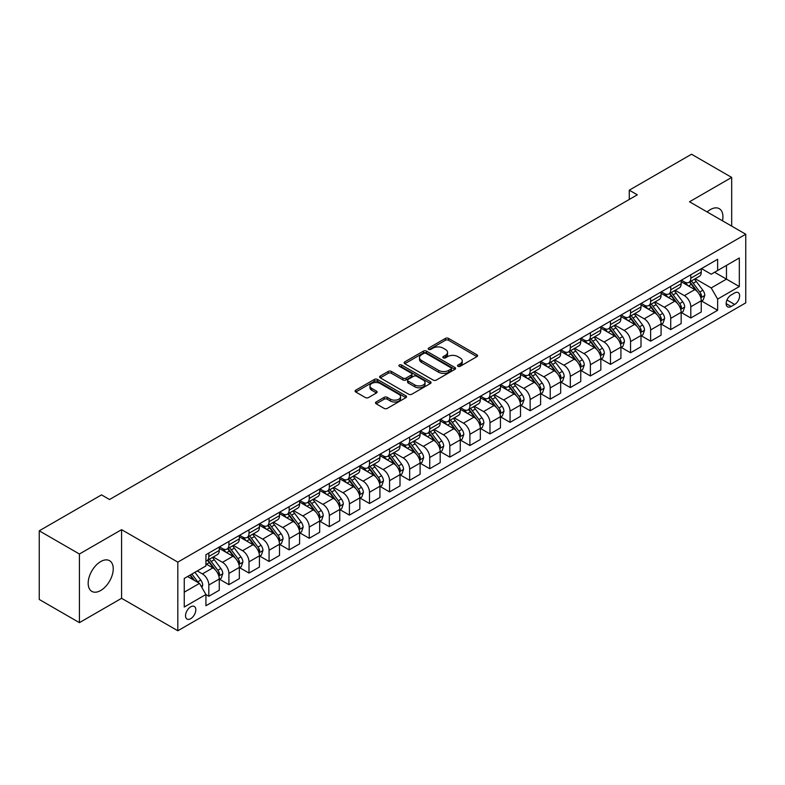 <?xml version="1.0" encoding="UTF-8"?>
<svg xmlns="http://www.w3.org/2000/svg" width="785" height="785" viewBox="0 0 785 785"><rect width="100%" height="100%" fill="white"/><g stroke="black" fill="none" stroke-linecap="round" stroke-linejoin="round"><path stroke-width="1.18" d="M457.969 366.301A1.56 0.903 0 0 0 460.177 366.301L476.937 356.625A2.227 1.285 0 0 0 477.594 355.713A2.227 1.285 0 0 0 476.937 354.8L448.549 338.413A2.227 1.285 0 0 0 445.399 338.413L428.639 348.089A1.56 0.903 0 0 0 428.188 348.726A1.56 0.903 0 0 0 428.639 349.364A1.56 0.903 0 0 0 430.847 349.364L433.016 348.118A7.134 4.121 0 0 1 443.113 348.118L445.478 349.482A7.134 4.121 0 0 1 447.568 352.396A7.134 4.121 0 0 1 445.478 355.311L443.309 356.557A1.56 0.903 0 0 0 442.848 357.195A1.56 0.903 0 0 0 443.309 357.832A1.56 0.903 0 0 0 445.517 357.832L447.685 356.576A7.134 4.121 0 0 1 457.773 356.576L460.138 357.95A7.134 4.121 0 0 1 462.228 360.864A7.134 4.121 0 0 1 460.138 363.769L457.969 365.025A1.56 0.903 0 0 0 457.518 365.663A1.56 0.903 0 0 0 457.969 366.301L457.969 365.025M100.706 590.506A17.721 10.234 120 0 0 112.284 574.895A17.721 10.234 120 0 0 109.566 560.696A17.721 10.234 120 0 0 100.706 561.569A17.721 10.234 120 0 0 89.127 577.191A17.721 10.234 120 0 0 91.845 591.39A17.721 10.234 120 0 0 100.706 590.506M722.504 220.811A17.721 10.234 120 0 0 719.266 208.682A17.721 10.234 120 0 0 710.405 209.566A17.721 10.234 120 0 0 707.138 211.94M190.667 618.708A7.271 4.2 120 0 0 195.426 612.3A7.271 4.2 120 0 0 194.307 606.471A7.271 4.2 120 0 0 190.667 606.834A7.271 4.2 120 0 0 185.917 613.242A7.271 4.2 120 0 0 187.036 619.071A7.271 4.2 120 0 0 190.667 618.708M376.172 401.969A2.227 1.285 0 0 0 375.515 402.882A2.227 1.285 0 0 0 376.172 403.784L384.13 408.386A2.227 1.285 0 0 0 387.29 408.386L405.894 397.642A2.227 1.285 0 0 0 406.551 396.729A2.227 1.285 0 0 0 405.894 395.817L377.507 379.43A2.227 1.285 0 0 0 374.357 379.43L355.742 390.174A2.227 1.285 0 0 0 355.095 391.087A2.227 1.285 0 0 0 355.742 392L365.368 397.553A2.227 1.285 0 0 0 368.518 397.553L376.486 392.951A2.227 1.285 0 0 0 377.134 392.039A2.227 1.285 0 0 0 376.486 391.136L371.717 388.379A5.966 3.444 0 0 1 369.961 385.945A5.966 3.444 0 0 1 373.65 382.756A5.966 3.444 0 0 1 380.146 383.512L398.839 394.296A5.966 3.444 0 0 1 400.585 396.729A5.966 3.444 0 0 1 396.906 399.918A5.966 3.444 0 0 1 390.4 399.163L387.29 397.367A2.227 1.285 0 0 0 384.13 397.367L376.172 401.969L376.172 403.784M121.587 529.659L79.413 554.014L39.25 530.817L39.25 599.465L79.413 622.652L121.587 598.307L177.822 630.767L177.822 562.129L121.587 529.659L121.587 598.307M731.689 226.119L731.689 177.42L689.515 201.774L745.75 234.234L177.822 562.129M731.689 177.42L691.526 154.233L629.276 190.176L629.276 199.449M39.25 530.817L101.51 494.884L109.537 499.515L637.302 194.817L629.276 190.176M433.173 380.068A2.227 1.285 0 0 0 436.332 380.068L454.937 369.323A2.227 1.285 0 0 0 455.594 368.42A2.227 1.285 0 0 0 454.937 367.508L426.549 351.121A2.227 1.285 0 0 0 423.4 351.121L404.785 361.865A2.227 1.285 0 0 0 404.138 362.768A2.227 1.285 0 0 0 404.785 363.681L433.173 380.068M399.977 366.634A1.56 0.903 0 0 1 401.557 366.86L401.557 365.005L430.415 381.667A2.227 1.285 0 0 1 431.073 382.57A2.227 1.285 0 0 1 430.415 383.482L411.811 394.227A2.227 1.285 0 0 1 408.651 394.227L380.264 377.84L380.264 376.015A2.227 1.285 0 0 0 379.616 376.928A2.227 1.285 0 0 0 380.264 377.84M380.264 376.015L388.232 371.423A2.227 1.285 0 0 1 391.381 371.423L402.901 378.066A2.227 1.285 0 0 0 406.051 378.066L411.33 375.014A2.227 1.285 0 0 0 411.988 374.111A2.227 1.285 0 0 0 411.33 373.199L399.349 366.281A1.56 0.903 0 0 1 398.888 365.643A1.56 0.903 0 0 1 399.859 364.809A1.56 0.903 0 0 1 401.557 365.005M734.662 292.952L731.129 294.993A7.045 4.062 120 0 0 726.527 301.195A7.045 4.062 120 0 0 727.607 306.837A7.045 4.062 120 0 0 731.129 306.493L734.662 304.452A7.045 4.062 120 0 0 739.264 298.241A7.045 4.062 120 0 0 738.185 292.599A7.045 4.062 120 0 0 734.662 292.952M177.822 630.767L745.75 302.873L745.75 234.234M701.486 268.598L711.21 274.21L717.637 270.501L717.637 259.276L205.935 554.71L205.935 565.926L184.249 578.457L184.249 607.021L205.935 594.5L205.935 605.726L717.637 310.291L717.637 299.075L711.21 287.938L695.235 278.714M717.637 270.501L739.323 257.98L739.323 286.554L717.637 299.075M79.413 554.014L79.413 622.652M714.586 272.267L726.468 279.126L726.468 265.399L739.323 257.98M711.21 287.938L726.468 279.126L739.323 286.554M184.249 592.184L199.508 583.373L187.615 576.504M205.935 594.588L208.83 596.266L208.83 585.041A9.086 5.25 -120 0 0 202.402 573.904L197.261 570.94M208.83 596.266L219.27 590.232L219.27 579.006A9.086 5.25 -120 0 0 212.843 567.879L205.935 563.885M219.506 579.242L228.906 584.668L228.906 573.442A9.086 5.25 -120 0 0 222.479 562.315L213.255 556.987M228.906 584.668L239.346 578.643L239.346 567.418A9.086 5.25 -120 0 0 232.929 556.28L219.27 548.401M239.592 567.643L248.992 573.07L248.992 561.854A9.086 5.25 -120 0 0 242.565 550.717L233.341 545.389M248.992 573.07L259.433 567.045L259.433 555.819A9.086 5.25 -120 0 0 253.005 544.692L239.346 536.803M259.678 556.055L269.069 561.481L269.069 550.256A9.086 5.25 -120 0 0 262.651 539.128L253.418 533.8M269.069 561.481L279.519 555.446L279.519 544.221A9.086 5.25 -120 0 0 273.092 533.093L259.433 525.214M279.754 544.456L289.155 549.883L289.155 538.657A9.086 5.25 -120 0 0 282.728 527.53L273.504 522.202M289.155 549.883L299.595 543.858L299.595 532.632A9.086 5.25 -120 0 0 293.168 521.505L279.519 513.616M299.841 532.868L309.241 538.294L309.241 527.069A9.086 5.25 -120 0 0 302.814 515.931L293.58 510.603M309.241 538.294L319.681 532.259L319.681 521.034A9.086 5.25 -120 0 0 313.254 509.907L299.595 502.017M319.927 521.269L329.317 526.696L329.317 515.47A9.086 5.25 -120 0 0 322.89 504.343L313.666 499.015M329.317 526.696L339.768 520.661L339.768 509.445A9.086 5.25 -120 0 0 333.34 498.308L319.681 490.429M340.003 509.671L349.403 515.097L349.403 503.882A9.086 5.25 -120 0 0 342.976 492.745L333.753 487.416M349.403 515.097L359.844 509.072L359.844 497.847A9.086 5.25 -120 0 0 353.417 486.72L339.768 478.83M360.089 498.082L369.49 503.509L369.49 492.283A9.086 5.25 -120 0 0 363.062 481.156L353.829 475.828M369.49 503.509L379.93 497.474L379.93 486.249A9.086 5.25 -120 0 0 373.503 475.121L359.844 467.242M380.166 486.484L389.566 491.91L389.566 480.685A9.086 5.25 -120 0 0 383.139 469.558L373.915 464.229M389.566 491.91L400.007 485.886L400.007 474.66A9.086 5.25 -120 0 0 393.589 463.533L379.93 455.643M400.252 474.896L409.652 480.322L409.652 469.096A9.086 5.25 -120 0 0 403.225 457.959L394.001 452.631M409.652 480.322L420.093 474.287L420.093 463.062A9.086 5.25 -120 0 0 413.666 451.934L400.007 444.045M420.338 463.297L429.729 468.724L429.729 457.498A9.086 5.25 -120 0 0 423.311 446.371L414.078 441.042M429.729 468.724L440.179 462.689L440.179 451.473A9.086 5.25 -120 0 0 433.752 440.336L420.093 432.457M440.414 451.699L449.815 457.125L449.815 445.9A9.086 5.25 -120 0 0 443.388 434.772L434.164 429.444M449.815 457.125L460.255 451.1L460.255 439.875A9.086 5.25 -120 0 0 453.828 428.747L440.179 420.858M460.501 440.11L469.901 445.537L469.901 434.311A9.086 5.25 -120 0 0 463.474 423.184L454.24 417.855M469.901 445.537L480.341 439.502L480.341 428.276A9.086 5.25 -120 0 0 473.914 417.149L460.255 409.27M480.577 428.512L489.977 433.938L489.977 422.713A9.086 5.25 -120 0 0 483.55 411.585L474.326 406.257M489.977 433.938L500.428 427.913L500.428 416.688A9.086 5.25 -120 0 0 494 405.551L480.341 397.671M500.663 416.913L510.064 422.34L510.064 411.124A9.086 5.25 -120 0 0 503.636 399.987L494.413 394.659M510.064 422.34L520.504 416.315L520.504 405.089A9.086 5.25 -120 0 0 514.077 393.962L500.428 386.073M520.749 405.325L530.15 410.751L530.15 399.526A9.086 5.25 -120 0 0 523.723 388.398L514.489 383.07M530.15 410.751L540.59 404.717L540.59 393.501A9.086 5.25 -120 0 0 534.163 382.364L520.504 374.484M540.826 393.727L550.226 399.153L550.226 387.927A9.086 5.25 -120 0 0 543.799 376.8L534.575 371.472M550.226 399.153L560.667 393.128L560.667 381.902A9.086 5.25 -120 0 0 554.239 370.775L540.59 362.886M560.912 382.138L570.312 387.564L570.312 376.339A9.086 5.25 -120 0 0 563.885 365.211L554.652 359.883M570.312 387.564L580.753 381.53L580.753 370.304A9.086 5.25 -120 0 0 574.326 359.177L560.667 351.297M580.998 370.54L590.389 375.966L590.389 364.74A9.086 5.25 -120 0 0 583.962 353.613L574.738 348.285M590.389 375.966L600.839 369.941L600.839 358.716A9.086 5.25 -120 0 0 594.412 347.578L580.753 339.699M601.074 358.941L610.475 364.368L610.475 353.152A9.086 5.25 -120 0 0 604.048 342.015L594.824 336.686M610.475 364.368L620.915 358.343L620.915 347.117A9.086 5.25 -120 0 0 614.488 335.99L600.839 328.101M621.161 347.353L630.561 352.779L630.561 341.553A9.086 5.25 -120 0 0 624.134 330.426L614.9 325.098M630.561 352.779L641.002 346.744L641.002 335.529A9.086 5.25 -120 0 0 634.574 324.391L620.915 316.512M641.237 335.754L650.637 341.181L650.637 329.955A9.086 5.25 -120 0 0 644.21 318.828L634.986 313.5M650.637 341.181L661.078 335.156L661.078 323.93A9.086 5.25 -120 0 0 654.661 312.803L641.002 304.914M661.323 324.166L670.724 329.592L670.724 318.367A9.086 5.25 -120 0 0 664.296 307.229L655.073 301.911M670.724 329.592L681.164 323.557L681.164 312.332A9.086 5.25 -120 0 0 674.737 301.204L661.078 293.325M681.409 312.567L690.8 317.994L690.8 306.768A9.086 5.25 -120 0 0 684.383 295.641L675.149 290.313M690.8 317.994L701.25 311.969L701.25 300.743A9.086 5.25 -120 0 0 694.823 289.606L681.164 281.727M681.409 280.196L684.383 281.913A9.086 5.25 -120 0 0 688.926 282.364A9.086 5.25 -120 0 0 690.8 278.204L690.8 274.77M661.323 291.794L664.296 293.502A9.086 5.25 -120 0 0 668.84 293.953A9.086 5.25 -120 0 0 670.724 289.793L670.724 286.368M641.237 303.383L644.21 305.1A9.086 5.25 -120 0 0 648.753 305.551A9.086 5.25 -120 0 0 650.637 301.391L650.637 297.957M621.161 314.981L624.134 316.698A9.086 5.25 -120 0 0 628.677 317.15A9.086 5.25 -120 0 0 630.561 312.989L630.561 309.555M601.074 326.57L604.048 328.287A9.086 5.25 -120 0 0 608.591 328.738A9.086 5.25 -120 0 0 610.475 324.578L610.475 321.143M580.998 338.168L583.962 339.885A9.086 5.25 -120 0 0 588.514 340.337A9.086 5.25 -120 0 0 590.389 336.176L590.389 332.742M560.912 349.767L563.885 351.474A9.086 5.25 -120 0 0 568.428 351.925A9.086 5.25 -120 0 0 570.312 347.765L570.312 344.34M540.826 361.355L543.799 363.072A9.086 5.25 -120 0 0 548.342 363.524A9.086 5.25 -120 0 0 550.226 359.363L550.226 355.929M520.749 372.953L523.723 374.671A9.086 5.25 -120 0 0 528.266 375.122A9.086 5.25 -120 0 0 530.15 370.962L530.15 367.527M500.663 384.542L503.636 386.259A9.086 5.25 -120 0 0 508.18 386.711A9.086 5.25 -120 0 0 510.064 382.55L510.064 379.116M480.577 396.14L483.55 397.858A9.086 5.25 -120 0 0 488.093 398.309A9.086 5.25 -120 0 0 489.977 394.149L489.977 390.714M460.501 407.739L463.474 409.446A9.086 5.25 -120 0 0 468.017 409.898A9.086 5.25 -120 0 0 469.901 405.737L469.901 402.312M440.414 419.327L443.388 421.045A9.086 5.25 -120 0 0 447.931 421.496A9.086 5.25 -120 0 0 449.815 417.335L449.815 413.901M420.338 430.926L423.311 432.643A9.086 5.25 -120 0 0 427.854 433.094A9.086 5.25 -120 0 0 429.729 428.934L429.729 425.499M400.252 442.514L403.225 444.231A9.086 5.25 -120 0 0 407.768 444.683A9.086 5.25 -120 0 0 409.652 440.522L409.652 437.088M380.166 454.113L383.139 455.83A9.086 5.25 -120 0 0 387.682 456.281A9.086 5.25 -120 0 0 389.566 452.121L389.566 448.686M360.089 465.711L363.062 467.428A9.086 5.25 -120 0 0 367.606 467.87A9.086 5.25 -120 0 0 369.49 463.709L369.49 460.285M340.003 477.3L342.976 479.017A9.086 5.25 -120 0 0 347.519 479.468A9.086 5.25 -120 0 0 349.403 475.308L349.403 471.873M319.927 488.898L322.89 490.615A9.086 5.25 -120 0 0 327.443 491.067A9.086 5.25 -120 0 0 329.317 486.906L329.317 483.472M299.841 500.487L302.814 502.204A9.086 5.25 -120 0 0 307.357 502.655A9.086 5.25 -120 0 0 309.241 498.495L309.241 495.06M279.754 512.085L282.728 513.802A9.086 5.25 -120 0 0 287.271 514.254A9.086 5.25 -120 0 0 289.155 510.093L289.155 506.659M259.678 523.683L262.651 525.401A9.086 5.25 -120 0 0 267.194 525.842A9.086 5.25 -120 0 0 269.069 521.682L269.069 518.257M239.592 535.272L242.565 536.989A9.086 5.25 -120 0 0 247.108 537.44A9.086 5.25 -120 0 0 248.992 533.28L248.992 529.846M219.506 546.87L222.479 548.587A9.086 5.25 -120 0 0 227.022 549.039A9.086 5.25 -120 0 0 228.906 544.878L228.906 541.444M701.486 300.969L717.637 310.291M688.926 282.364L699.366 276.33A9.086 5.25 -120 0 0 701.25 272.169L701.25 268.745M668.84 293.953L679.28 287.928A9.086 5.25 -120 0 0 681.164 283.768L681.164 280.333M648.753 305.551L659.204 299.517A9.086 5.25 -120 0 0 661.078 295.366L661.078 291.932M628.677 317.15L639.118 311.115A9.086 5.25 -120 0 0 641.002 306.955L641.002 303.52M608.591 328.738L619.031 322.713A9.086 5.25 -120 0 0 620.915 318.553L620.915 315.119M588.514 340.337L598.955 334.302A9.086 5.25 -120 0 0 600.839 330.142L600.839 326.717M568.428 351.925L578.869 345.9A9.086 5.25 -120 0 0 580.753 341.74L580.753 338.306M548.342 363.524L558.792 357.499A9.086 5.25 -120 0 0 560.667 353.338L560.667 349.904M528.266 375.122L538.706 369.087A9.086 5.25 -120 0 0 540.59 364.927L540.59 361.492M508.18 386.711L518.62 380.686A9.086 5.25 -120 0 0 520.504 376.525L520.504 373.091M488.093 398.309L498.544 392.274A9.086 5.25 -120 0 0 500.428 388.114L500.428 384.689M468.017 409.898L478.457 403.873A9.086 5.25 -120 0 0 480.341 399.712L480.341 396.278M447.931 421.496L458.371 415.471A9.086 5.25 -120 0 0 460.255 411.311L460.255 407.876M427.854 433.094L438.295 427.06A9.086 5.25 -120 0 0 440.179 422.899L440.179 419.465M407.768 444.683L418.209 438.658A9.086 5.25 -120 0 0 420.093 434.498L420.093 431.063M387.682 456.281L398.132 450.247A9.086 5.25 -120 0 0 400.007 446.086L400.007 442.661M367.606 467.87L378.046 461.845A9.086 5.25 -120 0 0 379.93 457.684L379.93 454.25M347.519 479.468L357.96 473.443A9.086 5.25 -120 0 0 359.844 469.283L359.844 465.848M327.443 491.067L337.884 485.032A9.086 5.25 -120 0 0 339.768 480.871L339.768 477.437M307.357 502.655L317.797 496.63A9.086 5.25 -120 0 0 319.681 492.47L319.681 489.035M287.271 514.254L297.721 508.219A9.086 5.25 -120 0 0 299.595 504.058L299.595 500.634M267.194 525.842L277.635 519.817A9.086 5.25 -120 0 0 279.519 515.657L279.519 512.222M247.108 537.44L257.549 531.416A9.086 5.25 -120 0 0 259.433 527.255L259.433 523.821M227.022 549.039L237.472 543.004A9.086 5.25 -120 0 0 239.346 538.844L239.346 535.409M205.935 561A9.086 5.25 -120 0 0 206.946 560.627L217.386 554.602A9.086 5.25 -120 0 0 219.27 550.442L219.27 547.008M206.946 560.627A9.086 5.25 -120 0 0 208.83 556.467L208.83 553.033M199.508 583.373L205.935 594.5M458.597 366.516L460.138 365.624A7.134 4.121 0 0 0 462.228 362.719L462.228 360.864M447.568 352.396L447.568 354.251A7.134 4.121 0 0 1 445.478 357.165L443.927 358.048M476.907 356.645L448.549 340.268A2.227 1.285 0 0 0 445.399 340.268L429.267 349.59M454.908 369.342L426.549 352.975A2.227 1.285 0 0 0 423.4 352.975L404.825 363.7M450.992 369.058A1.56 0.903 0 0 0 451.453 368.42A1.56 0.903 0 0 0 450.992 367.782L426.078 353.397A1.56 0.903 0 0 0 423.871 353.397L421.584 354.712A7.134 4.121 0 0 0 419.494 357.626A7.134 4.121 0 0 0 421.584 360.541L438.619 370.373A7.134 4.121 0 0 0 448.706 370.373L450.992 369.058L450.992 370.912A1.56 0.903 0 0 0 451.453 370.275L451.453 368.42M419.494 357.626L419.494 359.481A7.134 4.121 0 0 0 421.584 362.395L421.584 360.541M450.992 370.912L448.706 372.227A7.134 4.121 0 0 1 438.619 372.227L421.584 362.395M380.293 377.86L388.232 373.277L388.232 371.423M411.988 374.111L411.988 375.966A2.227 1.285 0 0 1 411.33 376.869L406.051 379.92A2.227 1.285 0 0 1 402.901 379.92L391.381 373.277A2.227 1.285 0 0 0 388.232 373.277M401.557 366.86L430.386 383.502M414.843 384.964A5.966 3.444 0 0 0 421.349 385.71A5.966 3.444 0 0 0 425.028 382.53A5.966 3.444 0 0 0 423.282 380.097L416.698 376.29A2.227 1.285 0 0 0 413.538 376.29L408.259 379.341A2.227 1.285 0 0 0 407.601 380.254A2.227 1.285 0 0 0 408.259 381.167L414.843 384.964L414.843 386.819A5.966 3.444 0 0 0 421.349 387.564A5.966 3.444 0 0 0 425.028 384.385L425.028 382.53M407.601 380.254L407.601 382.109A2.227 1.285 0 0 0 408.259 383.021L408.259 381.167M414.843 386.819L408.259 383.021M400.585 396.729L400.585 398.584A5.966 3.444 0 0 1 396.906 401.773A5.966 3.444 0 0 1 390.4 401.027L387.29 399.222A2.227 1.285 0 0 0 384.13 399.222L376.201 403.804M369.961 385.945L369.961 387.8A5.966 3.444 0 0 0 371.717 390.233L371.717 388.379M376.457 392.971L371.717 390.233M405.865 397.661L377.507 381.284A2.227 1.285 0 0 0 374.357 381.284L355.772 392.019L355.742 390.174M701.25 301.116L703.174 299.998L704.783 295.366A6.025 3.474 -120 0 0 702.86 290.234L696.295 281.472A17.378 10.038 -120 0 0 694.401 279.205M687.866 285.593A17.378 10.038 -120 0 0 684.314 281.874M700.701 297.427L701.535 295.621A6.025 3.474 -120 0 0 699.808 292L693.243 283.238A17.378 10.038 -120 0 0 691.349 280.961M689.73 281.893A14.424 8.331 60 0 1 692.095 284.592L697.649 292M689.416 282.08A17.378 10.038 60 0 1 691.31 284.347L695.677 290.175M681.164 312.705L683.097 311.596L684.697 306.955A6.025 3.474 -120 0 0 682.773 301.832L676.209 293.07A17.378 10.038 -120 0 0 674.315 290.793M667.79 297.191A17.378 10.038 -120 0 0 664.228 293.472M680.615 309.015L681.449 307.21A6.025 3.474 -120 0 0 679.722 303.589L673.157 294.826A17.378 10.038 -120 0 0 671.263 292.56M669.644 293.492A14.424 8.331 60 0 1 672.019 296.18L677.573 303.599M669.34 293.668A17.378 10.038 60 0 1 671.234 295.945L675.6 301.764M661.078 324.303L663.011 323.185L664.62 318.553A6.025 3.474 -120 0 0 662.697 313.421L656.132 304.659A17.378 10.038 -120 0 0 654.239 302.392M647.703 308.79A17.378 10.038 -120 0 0 644.151 305.061M660.538 320.614L661.362 318.808A6.025 3.474 -120 0 0 659.645 315.187L653.081 306.425A17.378 10.038 -120 0 0 651.177 304.148M649.568 305.08A14.424 8.331 60 0 1 651.933 307.779L657.487 315.197M649.254 305.267A17.378 10.038 60 0 1 651.148 307.534L655.514 313.362M641.002 335.892L642.925 334.783L644.534 330.142A6.025 3.474 -120 0 0 642.611 325.019L636.046 316.257A17.378 10.038 -120 0 0 634.152 313.98M627.627 320.378A17.378 10.038 -120 0 0 624.065 316.659M640.452 332.212L641.286 330.397A6.025 3.474 -120 0 0 639.559 326.776L632.995 318.013A17.378 10.038 -120 0 0 631.101 315.747M629.482 316.679A14.424 8.331 60 0 1 631.846 319.367L637.4 326.786M629.168 316.855A17.378 10.038 60 0 1 631.071 319.132L635.428 324.961M620.915 347.49L622.848 346.381L624.448 341.74A6.025 3.474 -120 0 0 622.534 336.608L615.97 327.845A17.378 10.038 -120 0 0 614.066 325.579M607.541 331.976A17.378 10.038 -120 0 0 603.979 328.248M620.366 343.801L621.2 341.995A6.025 3.474 -120 0 0 619.473 338.374L612.908 329.612A17.378 10.038 -120 0 0 611.015 327.345M609.395 328.277A14.424 8.331 60 0 1 611.77 330.966L617.324 338.384M609.091 328.454A17.378 10.038 60 0 1 610.985 330.721L615.352 336.549M600.839 359.088L602.762 357.97L604.371 353.338A6.025 3.474 -120 0 0 602.448 348.206L595.884 339.444A17.378 10.038 -120 0 0 593.99 337.177M587.455 343.575A17.378 10.038 -120 0 0 583.903 339.846M600.289 355.399L601.114 353.593A6.025 3.474 -120 0 0 599.397 349.973L592.832 341.21A17.378 10.038 -120 0 0 590.938 338.934M589.319 339.866A14.424 8.331 60 0 1 591.684 342.564L597.238 349.973M589.005 340.052A17.378 10.038 60 0 1 590.899 342.319L595.265 348.147M580.753 370.677L582.676 369.568L584.285 364.927A6.025 3.474 -120 0 0 582.362 359.805L575.797 351.042A17.378 10.038 -120 0 0 573.904 348.766M567.378 355.163A17.378 10.038 -120 0 0 563.816 351.445M580.203 366.988L581.037 365.182A6.025 3.474 -120 0 0 579.31 361.561L572.746 352.799A17.378 10.038 -120 0 0 570.852 350.532M569.233 351.464A14.424 8.331 60 0 1 571.598 354.153L577.161 361.571M568.919 351.641A17.378 10.038 60 0 1 570.823 353.917L575.189 359.736M560.667 382.275L562.6 381.157L564.209 376.525A6.025 3.474 -120 0 0 562.286 371.393L555.721 362.631A17.378 10.038 -120 0 0 553.817 360.364M547.292 366.762A17.378 10.038 -120 0 0 543.73 363.033M560.117 378.586L560.951 376.78A6.025 3.474 -120 0 0 559.234 373.16L552.669 364.397A17.378 10.038 -120 0 0 550.766 362.12M549.157 363.053A14.424 8.331 60 0 1 551.521 365.751L557.075 373.169M548.843 363.239A17.378 10.038 60 0 1 550.736 365.506L555.103 371.334M540.59 393.864L542.514 392.755L544.123 388.114A6.025 3.474 -120 0 0 542.199 382.992L535.635 374.229A17.378 10.038 -120 0 0 533.741 371.953M527.206 378.35A17.378 10.038 -120 0 0 523.654 374.631M540.041 390.184L540.875 388.379A6.025 3.474 -120 0 0 539.148 384.748L532.583 375.986A17.378 10.038 -120 0 0 530.689 373.719M529.07 374.651A14.424 8.331 60 0 1 531.435 377.34L536.989 384.758M528.756 374.828A17.378 10.038 60 0 1 530.66 377.104L535.017 382.933M520.504 405.462L522.437 404.353L524.037 399.712A6.025 3.474 -120 0 0 522.113 394.58L515.549 385.818A17.378 10.038 -120 0 0 513.655 383.551M507.13 389.949A17.378 10.038 -120 0 0 503.568 386.22M519.955 401.773L520.789 399.967A6.025 3.474 -120 0 0 519.062 396.346L512.497 387.584A17.378 10.038 -120 0 0 510.603 385.317M508.984 386.249A14.424 8.331 60 0 1 511.359 388.938L516.913 396.356M508.68 386.426A17.378 10.038 60 0 1 510.574 388.693L514.94 394.521M500.428 417.061L502.351 415.942L503.96 411.311A6.025 3.474 -120 0 0 502.037 406.179L495.472 397.416A17.378 10.038 -120 0 0 493.579 395.149M487.043 401.547A17.378 10.038 -120 0 0 483.491 397.818M499.878 413.371L500.702 411.566A6.025 3.474 -120 0 0 498.985 407.945L492.421 399.182A17.378 10.038 -120 0 0 490.517 396.906M488.908 397.838A14.424 8.331 60 0 1 491.273 400.536L496.826 407.945M488.594 398.024A17.378 10.038 60 0 1 490.488 400.291L494.854 406.12M480.341 428.649L482.265 427.54L483.874 422.899A6.025 3.474 -120 0 0 481.951 417.777L475.386 409.014A17.378 10.038 -120 0 0 473.492 406.738M466.967 413.136A17.378 10.038 -120 0 0 463.405 409.417M479.792 424.96L480.626 423.154A6.025 3.474 -120 0 0 478.899 419.533L472.334 410.771A17.378 10.038 -120 0 0 470.441 408.504M468.822 409.436A14.424 8.331 60 0 1 471.186 412.125L476.75 419.543M468.508 409.613A17.378 10.038 60 0 1 470.411 411.889L474.768 417.708M460.255 440.248L462.188 439.129L463.788 434.498A6.025 3.474 -120 0 0 461.874 429.366L455.31 420.603A17.378 10.038 -120 0 0 453.406 418.336M446.881 424.734A17.378 10.038 -120 0 0 443.319 421.005M459.706 436.558L460.54 434.753A6.025 3.474 -120 0 0 458.823 431.132L452.258 422.369A17.378 10.038 -120 0 0 450.354 420.093M448.735 421.035A14.424 8.331 60 0 1 451.11 423.723L456.664 431.142M448.431 421.211A17.378 10.038 60 0 1 450.325 423.478L454.692 429.307M440.179 451.836L442.102 450.727L443.711 446.086A6.025 3.474 -120 0 0 441.788 440.964L435.224 432.201A17.378 10.038 -120 0 0 433.33 429.925M426.795 436.323A17.378 10.038 -120 0 0 423.243 432.604M439.629 448.156L440.463 446.351A6.025 3.474 -120 0 0 438.736 442.72L432.172 433.958A17.378 10.038 -120 0 0 430.278 431.691M428.659 432.623A14.424 8.331 60 0 1 431.024 435.322L436.578 442.73M428.345 432.8A17.378 10.038 60 0 1 430.239 435.076L434.605 440.905M420.093 463.435L422.026 462.326L423.625 457.684A6.025 3.474 -120 0 0 421.702 452.552L415.137 443.79A17.378 10.038 -120 0 0 413.244 441.523M406.718 447.921A17.378 10.038 -120 0 0 403.156 444.192M419.543 459.745L420.377 457.94A6.025 3.474 -120 0 0 418.65 454.319L412.086 445.556A17.378 10.038 -120 0 0 410.192 443.289M408.573 444.222A14.424 8.331 60 0 1 410.947 446.91L416.501 454.329M408.269 444.398A17.378 10.038 60 0 1 410.162 446.665L414.529 452.494M400.007 475.033L401.94 473.914L403.549 469.283A6.025 3.474 -120 0 0 401.626 464.151L395.061 455.388A17.378 10.038 -120 0 0 393.157 453.122M386.632 459.519A17.378 10.038 -120 0 0 383.08 455.791M399.467 471.343L400.291 469.538A6.025 3.474 -120 0 0 398.574 465.917L392.009 457.155A17.378 10.038 -120 0 0 390.106 454.878M388.497 455.81A14.424 8.331 60 0 1 390.861 458.509L396.415 465.917M388.183 455.997A17.378 10.038 60 0 1 390.076 458.263L394.443 464.092M379.93 486.621L381.853 485.513L383.463 480.871A6.025 3.474 -120 0 0 381.539 475.749L374.975 466.987A17.378 10.038 -120 0 0 373.081 464.71M366.556 471.108A17.378 10.038 -120 0 0 362.994 467.389M379.381 482.932L380.215 481.126A6.025 3.474 -120 0 0 378.488 477.506L371.923 468.743A17.378 10.038 -120 0 0 370.029 466.476M368.41 467.409A14.424 8.331 60 0 1 370.775 470.097L376.329 477.515M368.096 467.585A17.378 10.038 60 0 1 370 469.862L374.357 475.681M359.844 498.22L361.777 497.101L363.376 492.47A6.025 3.474 -120 0 0 361.463 487.338L354.899 478.575A17.378 10.038 -120 0 0 352.995 476.309M346.47 482.706A17.378 10.038 -120 0 0 342.908 478.978M359.295 494.53L360.129 492.725A6.025 3.474 -120 0 0 358.402 489.104L351.837 480.341A17.378 10.038 -120 0 0 349.943 478.065M348.324 479.007A14.424 8.331 60 0 1 350.699 481.696L356.253 489.114M348.02 479.184A17.378 10.038 60 0 1 349.914 481.45L354.28 487.279M339.768 509.808L341.691 508.7L343.3 504.058A6.025 3.474 -120 0 0 341.377 498.936L334.812 490.174A17.378 10.038 -120 0 0 332.918 487.897M326.383 494.295A17.378 10.038 -120 0 0 322.831 490.576M339.218 506.129L340.042 504.323A6.025 3.474 -120 0 0 338.325 500.693L331.761 491.93A17.378 10.038 -120 0 0 329.867 489.663M328.248 490.596A14.424 8.331 60 0 1 330.613 493.294L336.166 500.702M327.934 490.772A17.378 10.038 60 0 1 329.828 493.049L334.194 498.877M319.681 521.407L321.605 520.298L323.214 515.657A6.025 3.474 -120 0 0 321.291 510.525L314.726 501.762A17.378 10.038 -120 0 0 312.832 499.495M306.307 505.893A17.378 10.038 -120 0 0 302.745 502.164M319.132 517.717L319.966 515.912A6.025 3.474 -120 0 0 318.239 512.291L311.674 503.528A17.378 10.038 -120 0 0 309.781 501.262M308.162 502.194A14.424 8.331 60 0 1 310.526 504.883L316.09 512.301M307.848 502.371A17.378 10.038 60 0 1 309.751 504.637L314.108 510.466M299.595 533.005L301.528 531.887L303.128 527.255A6.025 3.474 -120 0 0 301.214 522.123L294.65 513.361A17.378 10.038 -120 0 0 292.746 511.094M286.221 517.492A17.378 10.038 -120 0 0 282.659 513.763M299.046 529.316L299.88 527.51A6.025 3.474 -120 0 0 298.163 523.889L291.598 515.127A17.378 10.038 -120 0 0 289.694 512.85M288.075 513.783A14.424 8.331 60 0 1 290.45 516.481L296.004 523.889M287.771 513.969A17.378 10.038 60 0 1 289.665 516.236L294.032 522.064M279.519 544.594L281.442 543.485L283.051 538.844A6.025 3.474 -120 0 0 281.128 533.721L274.564 524.959A17.378 10.038 -120 0 0 272.67 522.682M266.135 529.08A17.378 10.038 -120 0 0 262.583 525.361M278.969 540.904L279.803 539.099A6.025 3.474 -120 0 0 278.076 535.478L271.512 526.715A17.378 10.038 -120 0 0 269.618 524.449M267.999 525.381A14.424 8.331 60 0 1 270.364 528.069L275.918 535.488M267.685 525.558A17.378 10.038 60 0 1 269.589 527.834L273.945 533.653M259.433 556.192L261.366 555.073L262.965 550.442A6.025 3.474 -120 0 0 261.042 545.31L254.477 536.547A17.378 10.038 -120 0 0 252.584 534.281M246.058 540.679A17.378 10.038 -120 0 0 242.496 536.95M258.883 552.503L259.717 550.697A6.025 3.474 -120 0 0 257.99 547.076L251.426 538.314A17.378 10.038 -120 0 0 249.532 536.037M247.913 536.979A14.424 8.331 60 0 1 250.287 539.668L255.841 547.086M247.609 537.156A17.378 10.038 60 0 1 249.502 539.423L253.869 545.251M239.346 567.79L241.28 566.672L242.889 562.031A6.025 3.474 -120 0 0 240.966 556.908L234.401 548.146A17.378 10.038 -120 0 0 232.507 545.869M225.972 552.267A17.378 10.038 -120 0 0 222.42 548.548M238.807 564.101L239.631 562.295A6.025 3.474 -120 0 0 237.914 558.665L231.349 549.902A17.378 10.038 -120 0 0 229.446 547.636M227.836 548.568A14.424 8.331 60 0 1 230.201 551.266L235.755 558.675M227.522 548.744A17.378 10.038 60 0 1 229.416 551.021L233.783 556.85M219.27 579.379L221.193 578.27L222.803 573.629A6.025 3.474 -120 0 0 220.879 568.497L214.315 559.734A17.378 10.038 -120 0 0 212.421 557.468M218.721 575.69L219.555 573.884A6.025 3.474 -120 0 0 217.828 570.263L211.263 561.501A17.378 10.038 -120 0 0 209.369 559.234M207.75 560.166A14.424 8.331 60 0 1 210.115 562.855L215.679 570.273M207.436 560.343A17.378 10.038 60 0 1 209.34 562.61L213.697 568.438M201.922 587.543L202.716 585.227A6.025 3.474 -120 0 0 200.803 580.095L194.945 572.275M198.291 582.666A6.025 3.474 -120 0 0 197.742 581.862L191.893 574.041M190.382 574.914L194.592 580.527M189.96 575.15L193.532 579.919M202.402 573.904L212.843 567.879M222.479 562.315L232.929 556.28M242.565 550.717L253.005 544.692M262.651 539.128L273.092 533.093M282.728 527.53L293.168 521.505M302.814 515.931L313.254 509.907M322.89 504.343L333.34 498.308M342.976 492.745L353.417 486.72M363.062 481.156L373.503 475.121M383.139 469.558L393.589 463.533M403.225 457.959L413.666 451.934M423.311 446.371L433.752 440.336M443.388 434.772L453.828 428.747M463.474 423.184L473.914 417.149M483.55 411.585L494 405.551M503.636 399.987L514.077 393.962M523.723 388.398L534.163 382.364M543.799 376.8L554.239 370.775M563.885 365.211L574.326 359.177M583.962 353.613L594.412 347.578M604.048 342.015L614.488 335.99M624.134 330.426L634.574 324.391M644.21 318.828L654.661 312.803M664.296 307.229L674.737 301.204M684.383 295.641L694.823 289.606M690.8 278.204L701.25 272.169M690.8 306.768L701.25 300.743M670.724 318.367L681.164 312.332M670.724 289.793L681.164 283.768M650.637 329.955L661.078 323.93M650.637 301.391L661.078 295.366M630.561 341.553L641.002 335.529M630.561 312.989L641.002 306.955M610.475 353.152L620.915 347.117M610.475 324.578L620.915 318.553M590.389 364.74L600.839 358.716M590.389 336.176L600.839 330.142M570.312 376.339L580.753 370.304M570.312 347.765L580.753 341.74M550.226 387.927L560.667 381.902M550.226 359.363L560.667 353.338M530.15 399.526L540.59 393.501M530.15 370.962L540.59 364.927M510.064 411.124L520.504 405.089M510.064 382.55L520.504 376.525M489.977 422.713L500.428 416.688M489.977 394.149L500.428 388.114M469.901 434.311L480.341 428.276M469.901 405.737L480.341 399.712M449.815 445.9L460.255 439.875M449.815 417.335L460.255 411.311M429.729 457.498L440.179 451.473M429.729 428.934L440.179 422.899M409.652 469.096L420.093 463.062M409.652 440.522L420.093 434.498M389.566 480.685L400.007 474.66M389.566 452.121L400.007 446.086M369.49 492.283L379.93 486.249M369.49 463.709L379.93 457.684M349.403 503.882L359.844 497.847M349.403 475.308L359.844 469.283M329.317 515.47L339.768 509.445M329.317 486.906L339.768 480.871M309.241 527.069L319.681 521.034M309.241 498.495L319.681 492.47M289.155 538.657L299.595 532.632M289.155 510.093L299.595 504.058M269.069 550.256L279.519 544.221M269.069 521.682L279.519 515.657M248.992 561.854L259.433 555.819M248.992 533.28L259.433 527.255M228.906 573.442L239.346 567.418M228.906 544.878L239.346 538.844M208.83 585.041L219.27 579.006M208.83 556.467L219.27 550.442M726.959 300.007L734.662 304.452M726.154 303.618L731.129 306.493M460.138 365.624L460.138 363.769M443.309 357.832L443.309 356.557M445.478 357.165L445.478 355.311M428.639 349.364L428.639 348.089M445.399 340.268L445.399 338.413M448.549 340.268L448.549 338.413M476.937 356.625L476.937 354.8M404.785 363.681L404.785 361.865M423.4 352.975L423.4 351.121M426.549 352.975L426.549 351.121M454.937 369.323L454.937 367.508M438.619 372.227L438.619 370.373M448.706 372.227L448.706 370.373M391.381 373.277L391.381 371.423M402.901 379.92L402.901 378.066M406.051 379.92L406.051 378.066M411.33 376.869L411.33 375.014M430.415 383.482L430.415 381.667M384.13 399.222L384.13 397.367M387.29 399.222L387.29 397.367M390.4 401.027L390.4 399.163M376.486 392.951L376.486 391.136M374.357 381.284L374.357 379.43M377.507 381.284L377.507 379.43M405.894 397.642L405.894 395.817M700.799 297.75L704.744 295.474M693.243 283.238L696.295 281.472M688.514 285.966L691.31 284.347M699.808 292L702.86 290.234M699.327 294.346L701.535 295.621M680.713 309.349L684.657 307.072M673.157 294.826L676.209 293.07M668.428 297.564L671.234 295.945M679.722 303.589L682.773 301.832M679.251 305.944L681.449 307.21M660.636 320.947L664.581 318.671M653.081 306.425L656.132 304.659M648.341 309.153L651.148 307.534M659.645 315.187L662.697 313.421M659.164 317.533L661.362 318.808M640.55 332.536L644.495 330.259M632.995 318.013L636.046 316.257M628.265 320.751L631.071 319.132M639.559 326.776L642.611 325.019M639.078 329.131L641.286 330.397M620.464 344.134L624.409 341.858M612.908 329.612L615.97 327.845M608.179 332.349L610.985 330.721M619.473 338.374L622.534 336.608M619.002 340.729L621.2 341.995M600.388 355.723L604.332 353.446M592.832 341.21L595.884 339.444M588.093 343.938L590.899 342.319M599.397 349.973L602.448 348.206M598.916 352.318L601.114 353.593M580.301 367.321L584.246 365.045M572.746 352.799L575.797 351.042M568.016 355.536L570.823 353.917M579.31 361.561L582.362 359.805M578.839 363.916L581.037 365.182M560.225 378.92L564.16 376.643M552.669 364.397L555.721 362.631M547.93 367.125L550.736 365.506M559.234 373.16L562.286 371.393M558.753 375.505L560.951 376.78M540.139 390.508L544.083 388.232M532.583 375.986L535.635 374.229M527.854 378.723L530.66 377.104M539.148 384.748L542.199 382.992M538.667 387.103L540.875 388.379M520.053 402.106L523.997 399.83M512.497 387.584L515.549 385.818M507.767 390.322L510.574 388.693M519.062 396.346L522.113 394.58M518.591 398.701L520.789 399.967M499.976 413.695L503.921 411.418M492.421 399.182L495.472 397.416M487.681 401.91L490.488 400.291M498.985 407.945L502.037 406.179M498.504 410.29L500.702 411.566M479.89 425.293L483.835 423.017M472.334 410.771L475.386 409.014M467.605 413.509L470.411 411.889M478.899 419.533L481.951 417.777M478.428 421.888L480.626 423.154M459.804 436.892L463.749 434.615M452.258 422.369L455.31 420.603M447.519 425.097L450.325 423.478M458.823 431.132L461.874 429.366M458.342 433.477L460.54 434.753M439.728 448.48L443.672 446.204M432.172 433.958L435.224 432.201M427.442 436.695L430.239 435.076M438.736 442.72L441.788 440.964M438.256 445.075L440.463 446.351M419.641 460.079L423.586 457.802M412.086 445.556L415.137 443.79M407.356 448.294L410.162 446.665M418.65 454.319L421.702 452.552M418.179 456.674L420.377 457.94M399.565 471.667L403.51 469.391M392.009 457.155L395.061 455.388M387.27 459.882L390.076 458.263M398.574 465.917L401.626 464.151M398.093 468.262L400.291 469.538M379.479 483.266L383.423 480.989M371.923 468.743L374.975 466.987M367.194 471.481L370 469.862M378.488 477.506L381.539 475.749M378.007 479.861L380.215 481.126M359.393 494.864L363.337 492.587M351.837 480.341L354.899 478.575M347.107 483.069L349.914 481.45M358.402 489.104L361.463 487.338M357.931 491.449L360.129 492.725M339.316 506.453L343.261 504.176M331.761 491.93L334.812 490.174M327.021 494.668L329.828 493.049M338.325 500.693L341.377 498.936M337.844 503.048L340.042 504.323M319.23 518.051L323.175 515.774M311.674 503.528L314.726 501.762M306.945 506.266L309.751 504.637M318.239 512.291L321.291 510.525M317.768 514.646L319.966 515.912M299.154 529.639L303.088 527.363M291.598 515.127L294.65 513.361M286.859 517.855L289.665 516.236M298.163 523.889L301.214 522.123M297.682 526.235L299.88 527.51M279.067 541.238L283.012 538.961M271.512 526.715L274.564 524.959M266.782 529.453L269.589 527.834M278.076 535.478L281.128 533.721M277.596 537.833L279.803 539.099M258.981 552.836L262.926 550.56M251.426 538.314L254.477 536.547M246.696 541.042L249.502 539.423M257.99 547.076L261.042 545.31M257.519 549.421L259.717 550.697M238.905 564.425L242.85 562.148M231.349 549.902L234.401 548.146M226.61 552.64L229.416 551.021M237.914 558.665L240.966 556.908M237.433 561.02L239.631 562.295M218.819 576.023L222.763 573.747M211.263 561.501L214.315 559.734M206.533 564.238L209.34 562.61M217.828 570.263L220.879 568.497M217.357 572.618L219.555 573.884M201.156 586.218L202.677 585.335M197.742 581.862L200.803 580.095"/></g></svg>
